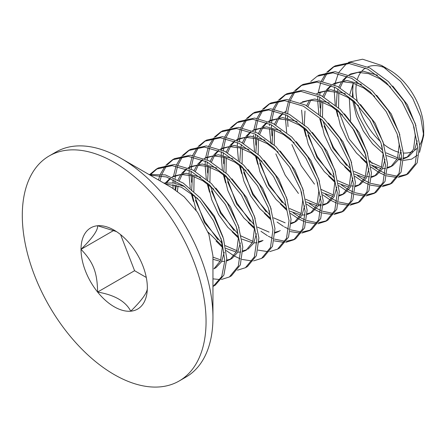 <?xml version="1.0" encoding="UTF-8"?>
<svg xmlns="http://www.w3.org/2000/svg" width="446" height="446" viewBox="0 0 446 446"><rect width="100%" height="100%" fill="white"/><g stroke="black" fill="none" stroke-linecap="round" stroke-linejoin="round"><path stroke-width="0.67" d="M215.295 285.111L223.875 275.087L226.791 258.836L223.507 238.655L214.247 217.392L200.254 197.946L183.245 183.083L165.36 174.904L149.009 174.525M150.029 175.116L166.436 176.95L183.908 186.094L200.204 201.358L213.411 220.659L221.969 241.414L224.784 260.949L221.701 276.609L213.249 286.293M231.418 275.801L240.322 264.913L242.808 247.173L238.298 225.431L227.282 203.086L211.415 183.557L192.823 169.987L174.224 164.479L158.369 167.936L156.345 169.106L172.201 165.639L190.804 171.141L209.408 184.728L225.286 204.268L236.296 226.618L240.801 248.366L238.309 266.089L229.406 276.966L221.411 279.475M157.388 168.538L151.188 174.085M149.984 174.308L156.351 169.106M220.118 279.564L212.948 278.856M175.038 180.585L174.988 183.206M175.01 184.861L175.3 189.857M166.063 165.026L172.457 159.807L188.335 156.356L206.95 161.898L225.559 175.512L241.425 195.075L252.414 217.431L256.879 239.173L254.359 256.874L245.434 267.712L247.446 266.552L256.378 255.692L258.892 237.974L254.41 216.232L243.41 193.876L227.544 174.325L208.945 160.727L190.336 155.202L174.47 158.642M173.466 159.25L167.267 164.803M166.492 165.784L161.937 174.196M161.424 175.629L160.014 180.881M158.475 179.994L159.924 175.356M160.476 173.985L165.26 165.957M245.434 267.712L237.495 270.187M173.098 188.457L172.981 184.365M172.998 182.854L173.143 179.643M191.117 171.303L191.066 173.923M191.089 175.579L191.551 182.308M195.432 200.271L204.764 221.517L218.005 239.82M263.58 257.236L272.478 246.365L274.97 228.647L270.471 206.911L259.472 184.572L243.611 165.037L225.018 151.439L206.42 145.92L190.554 149.36M189.544 149.968L183.345 155.52M182.57 156.501L178.015 164.909M177.502 166.347L175.484 175.211M175.44 175.59L175.155 178.484M173.494 176.259L176.003 166.068M176.555 164.697L181.338 156.674M182.141 155.743L188.507 150.542L204.352 147.074L222.939 152.565L241.537 166.124L257.414 185.653L268.442 208.014L272.952 229.779L270.471 247.513L261.573 258.39L253.573 260.904M252.274 260.994L241.955 259.416M240.271 258.819L234.797 256.288M234.139 255.92L226.167 250.546M222.337 247.318L216.031 241.018M193.419 201.43L191.144 192.995M190.219 188.262L189.059 175.083M189.076 173.566L189.221 170.361M207.195 162.021L207.15 164.641M207.167 166.291L207.635 173.037M211.51 190.988L220.837 212.224L234.072 230.526M279.636 247.965L288.545 237.099L291.048 219.387L286.555 197.639L275.55 175.289L259.678 155.743L241.074 142.146L222.465 136.632L206.604 140.089M205.628 140.685L199.423 146.232M198.648 147.219L194.094 155.626M193.581 157.064L191.568 165.929M191.518 166.308L191.234 169.201M189.405 168.365L189.556 167.088M189.572 166.977L192.087 156.786M192.633 155.414L197.416 147.392M198.219 146.455L204.608 141.243L220.475 137.792L239.078 143.317L257.682 156.908L273.554 176.465L284.559 198.832L289.036 220.58L286.527 238.287L277.607 249.136L269.652 251.628M268.353 251.717L258.033 250.134M238.415 238.03L232.11 231.736M209.503 192.148L207.223 183.713M206.297 178.974L205.138 165.8M205.154 164.284L205.299 161.078M223.273 152.738L223.229 155.359M223.245 157.009L223.714 163.766M227.588 181.706L236.938 202.969L250.206 221.294M260.977 231.323L267.422 235.689M268.302 236.196L272.69 238.376M274.441 239.089L285.111 241.286M286.443 241.269L294.683 239.234M295.67 238.71L304.601 227.878L307.127 210.194L302.667 188.452L291.69 166.09L275.829 146.522L257.219 132.897L238.599 127.35L222.71 130.79M221.707 131.403L215.502 136.95M214.727 137.937L210.172 146.344M209.659 147.782L207.646 156.646M207.596 157.025L207.312 159.919M205.651 157.694L208.165 147.503M208.711 146.132L213.495 138.109M214.297 137.173L220.681 131.966L236.536 128.509L255.129 134.012L273.727 147.593L289.593 167.122L300.61 189.466L305.114 211.22L302.628 228.949L293.724 239.831L285.73 242.345M284.431 242.434L274.112 240.851M254.493 228.748L248.188 222.448M225.581 182.866L223.301 174.431M222.376 169.692L221.216 156.518M221.233 155.002L221.383 151.796M243.667 172.424L253.021 193.692L266.279 212.006M277.055 222.041L283.5 226.406M284.381 226.914L288.768 229.093M290.519 229.807L301.189 232.004M302.522 231.987L310.762 229.952M311.804 229.389L320.707 218.518L323.199 200.8L318.7 179.036L307.684 156.674L291.807 137.139L273.208 123.564L254.616 118.062L238.761 121.524L236.742 122.689M237.785 122.12L231.585 127.668M230.805 128.654L226.25 137.061M225.737 138.494L223.725 147.364M223.675 147.743L223.39 150.636M221.562 149.8L221.712 148.524M221.729 148.412L224.243 138.221M224.79 136.85L229.573 128.827M230.376 127.891L236.776 122.672L252.648 119.227L271.257 124.757L289.861 138.36L305.722 157.917L316.716 180.268L321.198 202.016L318.684 219.727L309.753 230.576L301.808 233.057M300.515 233.147L290.19 231.563M270.571 219.465L264.261 213.16M241.66 173.583L239.379 165.143M238.454 160.409L237.294 147.236M237.311 145.719L237.462 142.514M255.435 134.174L255.385 136.794M255.407 138.444L255.87 145.206M259.745 163.141L269.094 184.404L282.357 202.724M293.139 212.759L299.578 217.124M300.465 217.631L304.847 219.811M306.597 220.525L317.262 222.721M318.6 222.705L326.84 220.67M325.831 221.294L327.838 220.134L336.769 209.291L339.283 191.596L334.812 169.848L323.818 147.481L307.946 127.913L289.342 114.31L270.733 108.785L254.861 112.23M253.863 112.838L247.664 118.385M246.883 119.372L242.329 127.779M241.816 129.212L239.803 138.082M239.753 138.461L239.469 141.349M237.64 140.518L237.79 139.241M237.807 139.13L240.322 128.939M240.873 127.567L245.651 119.545M246.46 118.608L252.86 113.384L268.737 109.945L287.335 115.475L305.928 129.072L321.789 148.613L332.783 170.952L337.276 192.689L334.779 210.4L325.875 221.266L317.887 223.775M316.593 223.864L306.268 222.281M304.59 221.684L299.115 219.153M298.452 218.791L290.485 213.422M286.65 210.183L280.311 203.85M257.738 164.301L255.458 155.86M254.532 151.127L253.373 137.953M253.389 136.437L253.434 135.026M271.514 124.891L271.463 127.511M271.486 129.162L271.949 135.907M275.829 153.859L285.172 175.122L298.435 193.441M309.217 203.476L315.657 207.842M316.543 208.349L320.93 210.529M322.675 211.242L333.346 213.439M334.678 213.422L342.918 211.387M343.961 210.83L352.87 199.947L355.362 182.224L350.863 160.471L339.852 138.126L323.986 118.591L305.382 105.011L286.784 99.503L270.923 102.954M269.942 103.556L263.742 109.103M262.967 110.09L258.407 118.497M257.894 119.929L255.881 128.794M255.831 129.173L255.547 132.066M253.885 129.847L256.4 119.656M256.952 118.285L261.73 110.262M262.532 109.326L268.916 104.113L284.782 100.657L303.386 106.176L321.995 119.779L337.867 139.325L348.867 161.681L353.355 183.429L350.846 201.14L341.937 211.995L333.965 214.493M332.671 214.582L322.347 212.998M320.668 212.402L315.194 209.871M314.53 209.508L306.564 204.134M270.923 143.584L269.456 128.671M287.592 115.609L287.542 118.229M287.564 119.879L288.027 126.608M291.907 144.576L301.245 165.823L314.502 184.142M325.296 194.194L331.74 198.559M332.621 199.067L337.009 201.246M338.754 201.96L349.424 204.156M350.757 204.14L358.997 202.105M359.989 201.575L368.92 190.732L371.451 173.026L366.969 151.283L355.98 128.927L340.12 109.365L321.516 95.756L302.906 90.22L287.029 93.66M286.02 94.268L279.82 99.82M279.045 100.802L274.491 109.214M273.978 110.647L271.96 119.511M271.909 119.89L271.625 122.784M269.512 125.744L269.618 123.943M269.797 121.948L269.953 120.671M269.964 120.565L272.478 110.374M273.03 109.002L277.808 100.98M278.611 100.043L285.011 94.825L300.888 91.374L319.503 96.91L338.113 110.53L353.968 130.081L364.956 152.432L369.433 174.169L366.924 191.864L358.015 202.713L350.043 205.205M348.75 205.294L338.43 203.716M336.747 203.12L331.272 200.589M330.609 200.226L322.636 194.846M286.689 132.562L285.535 119.383M285.546 117.872L285.696 114.661M307.985 135.289L317.312 156.529L330.553 174.838M341.374 184.912L347.819 189.277M348.7 189.779L353.081 191.964M354.838 192.678L365.503 194.874M366.841 194.852L375.075 192.823M376.14 192.248L385.037 181.366L387.524 163.632L383.008 141.878L371.992 119.534L356.109 99.999L337.499 86.424L318.901 80.932L303.057 84.4L301.061 85.56M302.098 84.985L295.899 90.538M295.124 91.519L290.569 99.932M290.056 101.365L288.038 110.229M287.993 110.608L287.709 113.501M285.875 112.665L286.031 111.389M286.042 111.283L288.556 101.086M289.108 99.72L293.892 91.692M294.695 90.761L301.072 85.548L316.928 82.092L335.52 87.6L354.124 101.181L369.996 120.715L381.012 143.077L385.506 164.842L383.014 182.553L374.105 193.425L366.121 195.928M364.828 196.017L354.509 194.434M352.825 193.837L347.35 191.306M346.687 190.944L338.72 185.569M334.89 182.336L328.585 176.036M305.973 136.454L303.698 128.013M302.767 123.28L301.613 110.101M319.749 97.038L319.698 99.659M319.721 101.309L320.183 108.055M324.064 126.006L333.396 147.247L346.637 165.561M357.452 175.624L363.897 179.989M364.778 180.496L369.165 182.682M370.916 183.395L381.581 185.586M382.919 185.569L391.153 183.535M392.173 182.994L401.088 172.139L403.602 154.439L399.12 132.691L388.126 110.335L372.254 90.783L353.645 77.175L335.041 71.65L319.169 75.101M310.773 81.473L317.167 76.255L333.045 72.815L351.654 78.34L370.264 91.954L386.13 111.517L397.124 133.889L401.595 155.637L399.07 173.327L390.144 184.165L382.2 186.645M380.906 186.735L370.587 185.151M368.903 184.555L363.429 182.024M362.771 181.656L354.804 176.287M350.969 173.054L344.663 166.754M322.051 127.166L319.776 118.731M318.845 113.992L317.691 100.818M317.708 99.302L317.853 96.096M413.949 126.82L415.265 135.629L413.553 149.181L406.903 157.432L403.636 158.793M401.645 159.2L398.579 159.334M397.169 159.228L386.621 155.548M383.047 153.29L372.566 143.79L363.306 131.007L356.443 116.155L352.753 100.779M352.351 96.565L353.176 83.391L349.82 94.468M382.729 150.397L369.528 136.32L359.454 117.699A50.197 28.984 60 0 1 354.068 101.805M353.271 97.373A50.197 28.984 60 0 1 353.176 83.391M386.102 152.844L397.704 157.839M399.176 158.062L401.651 158.185M403.652 158.035L407.884 156.808M408.921 156.267L414.529 150.296L417.177 140.836M397.871 136.102L399.187 144.911L397.475 158.458L390.835 166.709L387.563 168.075M385.567 168.482L382.501 168.616M381.09 168.51L370.542 164.83M366.969 162.573L356.493 153.078L347.228 140.289L340.365 125.432L336.674 110.062M336.273 105.847L337.154 92.422M337.555 90.8L338.09 88.994M338.782 87.098L341.675 81.657M342.433 80.626L347.005 76.194M350.651 73.98L348.9 74.989L358.049 72.352L368.636 73.651L379.841 78.73L390.685 87.148M415.956 125.655L407.365 104.71L392.725 86.022M377.556 75.207L363.061 71.165L350.679 73.964M347.362 76.344L343.688 80.497M342.968 81.59L340.103 87.829M338.821 92.985L338.564 107.893M339.166 112.052L349.179 139.029L366.651 159.679M368.976 161.413L381.625 167.122M387.58 167.317L391.716 166.135M392.842 165.555L398.445 159.584L401.099 150.129M381.787 145.385L383.108 154.193L381.397 167.752L374.74 176.003L371.485 177.357M365.006 177.792L354.464 174.113M350.89 171.855L340.41 162.361L331.149 149.572L324.287 134.714L320.596 119.344M320.289 116.501L321.075 101.705M322.703 96.381L325.597 90.939M326.349 89.914L330.926 85.476M334.572 83.263L332.822 84.272L341.976 81.635L352.569 82.939L363.769 88.018L374.612 96.436M399.878 134.943L391.276 113.97L376.614 95.271M361.477 84.489L346.938 80.447L334.533 83.285M331.283 85.626L327.609 89.78M326.896 90.873L324.025 97.116M322.748 102.273L322.486 117.175M323.088 121.34L333.106 148.323L350.573 168.967M353.946 171.409L365.547 176.41M367.019 176.633L369.494 176.755M371.501 176.599L375.722 175.378M376.786 174.821L382.373 168.856L385.021 159.428M365.709 154.667L367.03 163.476L365.319 177.023L358.679 185.274L355.401 186.64M348.928 187.075L338.38 183.395M334.812 181.137L324.337 171.643L315.071 158.854L308.208 144.002L304.518 128.626M304.211 125.783L304.997 110.993M306.625 105.663L309.518 100.222M316.749 93.554L325.898 90.917L336.485 92.222L347.679 97.295L358.517 105.702M383.8 144.225L375.186 123.235L360.502 104.526M345.399 93.771L330.943 89.741L318.572 92.5M310.817 100.155L307.946 106.399M307.01 130.622L317.034 157.616L334.494 178.249M337.862 180.691L349.463 185.692M350.941 185.915L353.416 186.038M355.423 185.887L359.643 184.661M358.64 185.296L360.652 184.137L366.277 178.171L368.942 168.705M349.631 163.95L350.952 172.758L349.235 186.322L342.578 194.573L339.317 195.922M332.85 196.351L322.296 192.678M300.665 102.842L309.819 100.199L320.395 101.504L331.579 106.566L342.422 114.973M367.721 153.508L359.108 132.523L344.429 113.808M329.321 103.054L314.82 99.018L302.427 101.822M320.741 189.26L333.385 194.974M339.339 195.17L343.47 193.988M344.602 193.402L350.21 187.437L352.864 177.971M333.552 173.232L334.874 182.04L333.162 195.593L326.511 203.844L323.238 205.205M321.254 205.612L318.188 205.745M316.772 205.639L306.224 201.966M272.054 144.353L272.835 129.557M274.468 124.228L277.362 118.787M278.114 117.761L282.686 113.329M351.643 162.79L343.041 141.822L328.379 123.118M283.048 113.479L279.369 117.627M278.655 118.72L275.784 124.964M274.507 130.12L274.245 145.028M305.705 199.256L317.307 204.257M318.784 204.48L321.265 204.602M323.261 204.452L327.487 203.225M326.483 203.861L328.496 202.701L334.121 196.731L336.786 187.248M317.474 182.514L318.795 191.328L317.089 204.859L310.461 213.116L307.16 214.493M305.17 214.894L302.104 215.033M300.693 214.922L290.145 211.248M286.572 208.99L276.085 199.485L266.82 186.684L259.968 171.844L256.283 156.474M255.876 152.264L256.762 138.84M257.158 137.212L257.699 135.406M258.385 133.516L261.284 128.074M262.036 127.043L266.608 122.611M270.254 120.398L268.509 121.407L277.657 118.77L288.228 120.063L299.433 125.136L310.282 133.56M335.565 172.072L326.963 151.11L312.306 132.406M297.164 121.619L282.669 117.588L270.287 120.375M266.97 122.761L263.296 126.909M262.577 128.008L259.706 134.246M258.429 139.403L258.167 154.31M258.769 158.469L268.81 185.475L286.254 206.097M289.627 208.538L301.228 213.539M307.177 213.734L311.364 212.53M312.44 211.973L318.054 206.002L320.707 196.535M301.396 191.797L302.711 200.611L300.994 214.175L294.327 222.431L291.082 223.775M270.493 218.272L260.007 208.767L250.747 195.978L243.89 181.132L240.199 165.761M239.797 161.547L240.684 148.122M241.08 146.5L241.62 144.688M242.306 142.798L245.205 137.357M245.958 136.325L250.529 131.893M254.175 129.68L252.43 130.689L261.585 128.052L272.171 129.357L283.372 134.436L294.221 142.859M319.481 181.355L310.873 160.376L296.211 141.672M281.08 130.907L266.552 126.865L254.142 129.697M250.892 132.044L247.218 136.192M246.499 137.29L243.627 143.528M242.351 148.685L242.089 163.593M242.691 167.752L252.726 194.763L270.176 215.379M273.549 217.826L285.15 222.822M291.104 223.017L295.33 221.79M296.384 221.238L301.981 215.267L304.629 205.818M278.276 231.697L275.009 233.057M254.415 227.555L243.94 218.061L234.674 205.272L227.811 190.414L224.121 175.044M223.82 172.201L224.606 157.405M226.228 152.08L229.121 146.639M229.88 145.608L234.451 141.176M238.097 138.962L236.352 139.972L245.501 137.335L256.093 138.639L267.299 143.718L278.148 152.142M303.403 190.637L294.795 169.658L280.121 150.949M265.002 140.189L250.535 136.153L238.164 138.923M234.813 141.326L231.134 145.48M230.42 146.572L227.549 152.811M226.273 157.968L226.01 172.875M226.613 177.034L236.625 204.017L254.097 224.661M257.47 227.109L269.072 232.104M275.026 232.299L279.252 231.073M262.176 240.991L258.931 242.34M256.935 242.747L253.869 242.88M252.458 242.775L241.91 239.095M238.337 236.837L227.861 227.349L218.596 214.554L211.733 199.696L208.042 184.326M207.635 180.112L208.522 166.687M210.15 161.363L213.043 155.922M213.801 154.89L218.373 150.458M248.924 149.471L234.412 145.429L222.019 148.245L220.268 149.254L229.417 146.617L240.009 147.921L251.21 153L262.053 161.407M287.324 199.919L278.722 178.952L264.054 160.248M218.735 150.609L215.056 154.762M214.342 155.855L211.471 162.099M210.194 167.25L209.932 182.158M210.534 186.322L220.553 213.305L238.019 233.949M240.344 235.678L252.994 241.386M258.948 241.581L263.056 240.411M253.155 219.649L254.476 228.458L252.765 242.011L246.12 250.262L242.847 251.622M240.857 252.029L237.79 252.163M236.38 252.057L225.827 248.377M222.259 246.12L208.087 232.137M196.117 210.283L191.964 193.609M191.657 190.765L192.443 175.975M194.071 170.645L196.97 165.204M197.717 164.178L202.294 159.746M205.94 157.527L204.19 158.536L213.339 155.899L223.931 157.204L235.126 162.277L245.963 170.684M269.239 210.367L270.555 219.176M271.246 209.207L262.644 188.234L247.976 169.53M232.845 158.754L218.306 154.717L205.913 157.544M202.651 159.891L198.977 164.044M198.264 165.137L195.393 171.381M194.116 176.538L193.854 191.44M194.456 195.604L204.474 222.593L221.941 243.232M225.308 245.668L236.915 250.674M242.864 250.869L247.09 249.643M248.11 249.113L253.729 243.148L256.389 233.682M237.077 228.932L238.398 237.74L236.692 251.276L230.064 259.527L226.769 260.904M224.778 261.311L221.712 261.445M220.302 261.334L212.948 259.265M175.601 190.057L176.365 185.257M177.993 179.928L180.892 174.486M181.639 173.461L186.216 169.028M188.117 167.824L197.255 165.182L207.83 166.481L219.008 171.537L229.841 179.928M255.168 218.49L246.566 197.522L231.909 178.824M216.767 168.036L202.289 164.005L189.912 166.782M186.573 169.173L182.899 173.327M182.185 174.419L179.314 180.663M178.038 185.82L177.436 191.34M212.948 257.147L220.837 259.957M226.785 260.152L230.928 258.964M230.013 259.561L232.02 258.401L237.651 252.425L240.31 242.953M220.999 238.214L222.32 247.023L220.603 260.581L213.952 268.832M165.561 182.743L170.138 178.311M172.033 177.107L181.182 174.464L191.752 175.763L202.936 180.825L213.773 189.221M239.089 227.772L230.493 206.81L215.836 188.106M200.689 177.318L186.172 173.282L173.773 176.098L172.033 177.101M170.495 178.456L166.815 182.615M215.97 267.667L221.578 261.702L224.232 252.23M97.602 292.052A46.886 27.072 -120 0 0 130.756 311.197C125.688 301.362 114.639 294.979 97.602 292.052A46.886 27.072 -120 0 1 81.027 249.331C93.348 262.209 97.25 272.261 97.602 292.052L134.586 270.705L146.288 277.457M179.147 381.001L186.038 377.021A129.937 75.017 -120 0 0 212.948 317.541A129.937 75.017 -120 0 0 121.072 158.397A129.937 75.017 -120 0 0 56.101 151.963L49.211 155.938A129.937 75.017 -120 0 0 49.211 305.978A129.937 75.017 -120 0 0 179.147 381.001A129.937 75.017 -120 0 0 206.058 321.516A129.937 75.017 -120 0 0 149.343 190.754A129.937 75.017 -120 0 0 49.211 155.938M212.948 317.541L212.948 255.876L208.873 234.267L197.55 212.302L184.176 196.842L171.927 187.76L121.072 158.397M349.324 98.343L350.64 120.459M352.479 127.818L365.826 155.18M369.634 160.359L372.176 163.459M375.56 167.166L377.762 169.341L379.975 170.707M372.075 165.65A64.971 37.509 -120 0 0 377.762 169.341M337.795 116.428L336.072 109.605M335.208 104.944L334.288 91.653M334.349 90.109L334.584 87.126M334.834 85.136L335.175 83.151M335.225 82.9L338.313 73.518M339.049 72.118L346.67 63.466M348.499 62.301L362.592 59.212L381.581 65.456L400.653 81.406L412.734 98.41L420.667 116.74L423.7 135.461L423.7 128.894A47.917 27.663 60 0 0 389.821 70.212L381.581 65.456M423.583 132.044A47.917 27.663 60 0 1 419.675 145.067M417.718 147.637A47.917 27.663 60 0 1 414.473 150.402M412.5 151.489A47.917 27.663 60 0 1 403.518 153.023M401.4 152.783A47.917 27.663 60 0 1 400.753 152.671M398.975 152.287A47.917 27.663 60 0 1 383.855 144.398M380.449 141.516A47.917 27.663 60 0 1 358.305 105.501M357.201 101.069A47.917 27.663 60 0 1 356.304 84.238M356.605 82.432A47.917 27.663 60 0 1 356.845 81.317M357.397 79.26A47.917 27.663 60 0 1 360.847 72.324M361.823 71.137A47.917 27.663 60 0 1 365.581 68.004M367.733 66.911A47.917 27.663 60 0 1 386.002 68.255M423.7 135.461L419.541 152.37M417.361 155.191L411.574 159.155L403.558 160.409M401.617 160.22L398.451 159.573M223.011 237.055L214.409 216.093L199.747 197.383M184.611 186.601L173.739 182.971L163.771 183.05M164.992 183.758L181.221 187.114L197.751 198.565M318.204 92.712L320.713 82.521M321.265 81.15L326.048 73.127M326.851 72.191L333.229 66.984L349.084 63.527L367.682 69.035L386.281 82.61L402.153 102.145L413.163 124.49L417.668 146.238L415.181 163.966L406.278 174.849L398.278 177.363M396.985 177.452L386.665 175.869M384.982 175.267L379.507 172.741M378.849 172.373L370.882 167.005M367.047 163.766L360.742 157.466M380.856 171.214L385.244 173.394M386.989 174.107L397.659 176.304M398.997 176.287L407.237 174.252M408.263 173.7L417.172 162.851L419.68 145.162L415.204 123.425L404.221 101.08L388.371 81.529L369.756 67.909L351.141 62.368L335.258 65.813M334.26 66.421L328.055 71.968M327.28 72.954L322.726 81.362M320.15 92.043L319.866 94.937M116.439 231.58L97.602 225.743A46.886 27.072 -120 0 0 81.027 249.331C92.534 238.013 98.064 230.153 97.602 225.743A46.886 27.072 -120 0 1 114.182 230.186A46.886 27.072 -120 0 1 130.756 244.887A46.886 27.072 -120 0 1 147.336 287.614A46.886 27.072 -120 0 1 130.756 311.197C142.268 299.879 147.793 292.018 147.336 287.614M120.576 234.602L134.586 270.705M113.841 230.387L81.027 249.331M213.277 286.276L215.284 285.117M229.355 276.994L231.368 275.834M172.429 159.824L174.436 158.665M261.512 258.429L263.525 257.27M188.507 150.542L190.514 149.377M277.59 249.147L279.603 247.982M204.586 141.254L206.593 140.094M293.674 239.859L295.681 238.699M220.664 131.971L222.671 130.812M309.753 230.576L311.76 229.417M252.821 113.407L254.833 112.247M341.909 212.012L343.916 210.852M268.899 104.124L270.912 102.965M357.987 202.729L360 201.57M284.977 94.842L286.99 93.682M374.066 193.447L376.078 192.287M390.144 184.165L392.157 182.999M317.139 76.277L319.146 75.112M408.887 156.29L406.875 157.449M392.809 165.572L390.802 166.732M376.731 174.854L374.724 176.014M344.574 193.419L342.561 194.579M286.338 111.115L284.587 112.124M312.417 211.984L310.405 213.143M296.339 221.266L294.327 222.431M280.255 230.554L278.248 231.714M189.862 166.81L188.112 167.819M215.942 267.684L213.929 268.843M406.206 174.888L408.235 173.717M333.212 66.995L335.225 65.83"/></g></svg>
